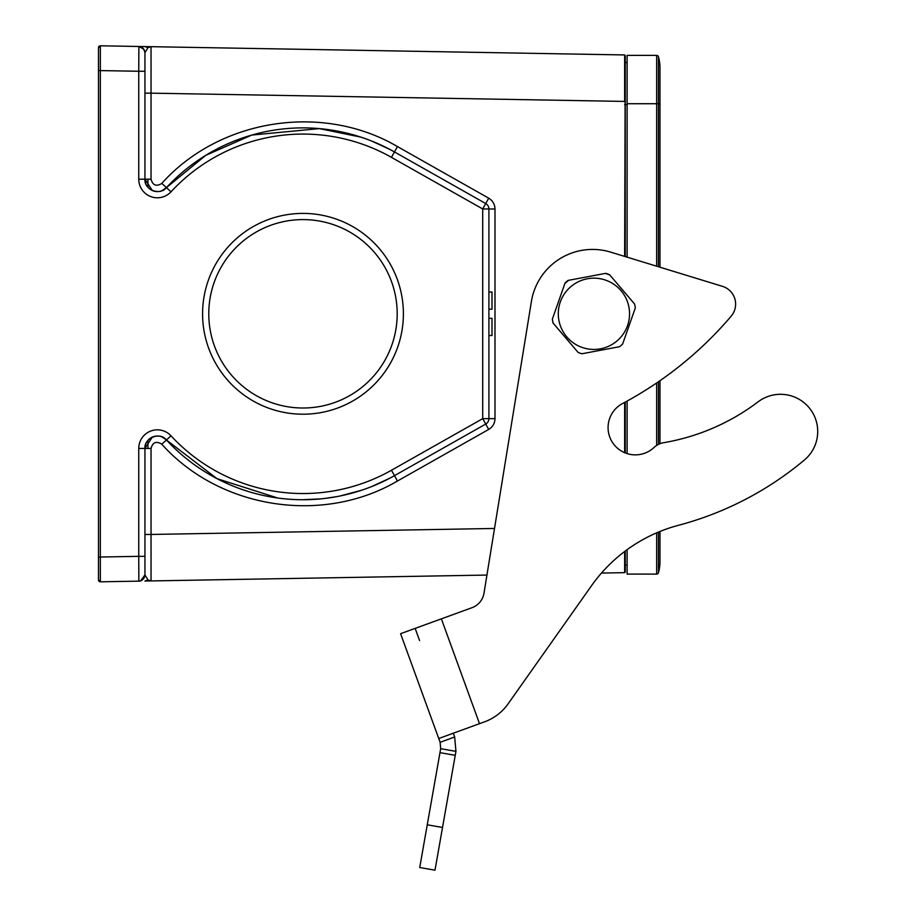 <?xml version="1.0" encoding="UTF-8"?>
<svg xmlns="http://www.w3.org/2000/svg" width="916" height="916" viewBox="0 0 916 916"><rect width="100%" height="100%" fill="white"/><g stroke="black" fill="none" stroke-linecap="round" stroke-linejoin="round"><path stroke-width="1.37" d="M143.732 49.12L138.854 46.476L151.037 46.682L144.946 46.579L147.991 47.643L144.946 52.67C143.881 48.514 141.854 46.441 138.854 46.476L138.866 46.476M627.117 104.642L624.643 104.642L625.25 104.642L625.25 55.567L624.643 54.949L624.643 101.424L151.037 93.157L151.037 46.682L147.991 47.643M144.946 46.579L138.854 46.476L138.751 71.265L144.946 71.265L144.946 179.204A12.4 12.4 0 0 0 166.449 187.608L205.699 155.365L251.751 135.076L319.318 128.606L360.915 137.137M138.992 46.476L139.827 46.487M144.946 66.181L144.946 67.475M98.47 123.236L98.47 89.15M144.946 574.424L144.946 574.939C144.522 578.58 142.495 580.652 138.854 581.145L140.343 581.11M144.946 545.89L144.946 561.474M98.47 70.589L100.325 70.589L100.359 45.8A1.855 1.855 0 0 0 98.47 47.655L98.47 579.954L100.348 581.809L100.325 557.329M100.348 45.8L98.47 48.056L100.359 45.8L138.854 46.476C142.495 46.956 144.522 49.029 144.946 52.67L144.946 68.322M147.991 579.965L151.037 580.927L144.946 581.03L147.991 579.965L144.946 574.939L140.721 580.778L144.946 574.939C144.007 579.026 141.98 581.087 138.854 581.145L100.348 581.809L138.854 581.145L138.751 556.344L100.325 557.02L100.325 70.589L138.751 71.265L138.751 179.204L144.946 179.204L144.946 85.016M488.904 335.508L492.007 335.508L492.007 318.321L488.904 318.321M488.904 292.032L492.007 292.032L492.007 309.219L488.904 309.219M494.514 528.463L151.037 534.452L151.037 580.927L486.946 575.065M590.969 586.492L508.094 703.854A49.578 49.578 0 0 1 484.553 721.842L438.741 738.514L400.59 633.689L472.003 607.697A18.595 18.595 0 0 0 483.991 593.202L531.406 301.456A61.979 61.979 0 0 1 610.709 252.14L722.472 286.342A18.595 18.595 0 0 1 731.186 316.169A371.85 371.85 0 0 1 622.548 403.532A27.274 27.274 0 0 0 613.182 443.493A27.274 27.274 0 0 0 654.024 447.477A18.595 18.595 0 0 1 663.642 442.703A216.909 216.909 0 0 0 758.093 401.838A37.19 37.19 0 0 1 815.48 418.772A37.19 37.19 0 0 1 804.431 459.981A325.981 325.981 0 0 1 678.424 525.315A154.941 154.941 0 0 0 590.969 586.492A154.941 154.941 0 0 1 601.468 573.061L624.643 572.66L624.643 551.489M144.946 561.588L144.946 538.459M397.441 146.571L391.453 157.357L482.709 208.963L488.697 198.177L397.441 146.571C322.604 102.661 219.657 118.759 161.789 183.406L166.449 187.608A185.925 185.925 0 0 1 394.498 151.964L485.755 203.57A6.194 6.194 -63.4 0 1 488.904 208.963L488.904 418.646A6.194 6.194 -116.6 0 1 485.755 424.039L394.498 475.644L397.441 481.037C322.604 524.948 219.668 508.861 161.789 444.203C156.338 440.825 152.754 442.233 151.037 448.416L151.037 534.452L144.946 534.452L144.946 448.416C143.789 438.512 159.705 431.173 166.449 440.001A12.4 12.4 0 0 0 144.946 448.416L144.946 557.249M390.273 477.969L371.564 486.614M361.602 490.243L340.076 495.991M336.779 496.632L324.859 498.441M320.726 498.877L302.669 499.724M277.708 498.006L217.012 478.667L166.449 440.001A12.4 12.4 0 0 0 144.946 448.416L138.751 448.416A18.595 18.595 0 0 1 170.994 435.798L166.449 440.001L161.995 436.921M494.995 418.646C494.823 423.375 492.728 426.97 488.697 429.432L482.709 418.646L482.709 208.963L494.995 208.963L494.995 418.646L482.709 418.646L391.453 470.252L394.498 475.644A185.925 185.925 0 0 1 166.449 440.001L161.789 444.203M488.697 198.177C492.728 200.661 494.835 204.257 494.995 208.963M371.392 140.927L389.735 149.365M144.946 574.939L144.946 543.199M104.069 581.752L106.554 581.706M100.359 581.637L100.359 581.809A1.855 1.855 0 0 1 98.47 579.954A1.855 1.855 0 0 0 100.348 581.809L100.348 581.809M98.47 579.278L98.47 579.954L98.47 579.278M98.47 66.456L98.47 52.212M98.47 579.553L98.47 568.687M208.779 313.81A94.199 94.199 0 0 1 302.978 219.6A94.199 94.199 0 0 1 397.189 313.81A94.199 94.199 0 0 0 302.978 219.6A94.199 94.199 0 0 0 208.779 313.81A94.199 94.199 0 0 0 302.978 408.009A94.199 94.199 0 0 0 397.189 313.81A94.199 94.199 0 0 1 302.978 408.009A94.199 94.199 0 0 1 208.779 313.81M627.117 565.115L625.25 565.115M625.25 104.642L625.25 256.583M625.25 402.09L625.25 452.939M151.037 46.682L624.643 54.949L625.25 62.506L627.117 62.506M625.25 572.042L625.25 551.043L625.25 572.042L624.643 572.66M161.789 183.406C156.338 186.784 152.754 185.376 151.037 179.204L151.037 93.157L144.946 93.157M152.354 190.551L144.946 179.204A12.4 12.4 0 0 0 166.449 187.608C159.865 196.104 143.927 189.658 144.946 179.204L151.037 179.204M202.585 313.81A100.394 100.394 0 0 1 353.187 226.859A100.394 100.394 0 0 1 353.187 400.75A100.394 100.394 0 0 1 202.585 313.81M144.946 71.265L144.946 52.67L144.946 71.265M144.946 68.334L144.946 52.762M627.117 549.669L627.117 574.103L656.658 574.103A1.855 1.855 0 0 0 658.444 572.752L658.444 532.082M656.658 266.201L656.658 55.384L627.117 55.384L627.117 257.156M627.117 401.071L627.117 453.615M656.658 55.384A1.855 1.855 0 0 1 658.444 56.735A1.855 1.855 0 0 0 656.658 55.384A1.855 1.855 0 0 1 658.444 56.735A40.899 40.899 0 0 1 659.967 67.773A40.899 40.899 0 0 0 658.444 56.735A1.855 1.855 0 0 0 656.658 55.384M656.658 574.103A1.855 1.855 0 0 0 658.444 572.752A40.899 40.899 0 0 0 659.967 561.714A40.899 40.899 0 0 1 658.444 572.752A1.855 1.855 0 0 1 656.658 574.103L656.658 532.849M582.107 347.416A35.632 35.632 160 0 0 627.54 325.604A35.632 35.632 160 0 0 605.739 280.181A35.632 35.632 160 0 0 560.306 301.982A35.632 35.632 160 0 0 582.107 347.416M581.912 353.771A41.838 41.827 -20 0 1 578.145 352.454L553.081 323.085A41.838 41.827 -20 0 1 552.348 319.157L565.058 283.01A41.838 41.827 -20 0 1 568.08 280.411L605.751 273.334A41.838 41.827 -20 0 1 609.518 274.651L634.582 304.02A41.838 41.827 -20 0 1 635.326 307.936L622.605 344.095A41.838 41.827 -20 0 1 619.582 346.695L581.912 353.771M605.854 273.621A41.838 41.827 -20 0 1 609.621 274.937M605.751 273.334L568.08 280.411M565.161 283.296A41.838 41.827 -20 0 1 568.195 280.697M565.058 283.01L552.348 319.157M553.184 323.371A41.838 41.827 -20 0 1 552.451 319.444M634.582 304.02L609.518 274.651M427.257 824.789L419.734 867.509L434.986 870.2L442.52 827.48L427.257 824.789L440.676 748.681L455.939 751.372L442.52 827.48M438.741 738.514L440.127 742.292L440.676 748.681M440.127 742.292L454.68 736.991L455.939 751.372M453.305 733.212L454.68 736.991M419.585 640.559L415.154 628.387M731.186 316.169A18.595 18.595 0 0 0 722.472 286.342L659.967 267.209L659.967 103.726L658.444 103.726L658.444 56.735A40.899 40.899 0 0 1 659.967 67.773L659.967 103.726M804.431 459.981A37.19 37.19 0 0 0 809.618 408.318A37.19 37.19 0 0 0 758.093 401.838A216.909 216.909 0 0 1 663.642 442.703M659.967 561.714L659.967 531.463A154.941 154.941 0 0 1 678.424 525.315M441.363 618.85L479.515 723.674L484.553 721.842M98.47 557.02L100.325 557.26M151.037 448.416L144.946 448.416L152.342 437.069M397.441 481.037L488.697 429.432M485.755 203.57A6.194 6.194 -63.4 0 1 488.904 208.963M161.937 190.711L166.449 187.608A185.925 185.925 0 0 1 394.498 151.964M166.449 187.608L170.994 191.822A179.731 179.731 0 0 1 391.453 157.357M391.453 470.252A179.731 179.731 0 0 1 170.994 435.798M144.946 556.344L138.751 556.344L138.751 448.416M147.934 179.204L147.934 187.276L147.934 179.204M147.934 440.344L147.934 448.416L147.934 440.344M625.25 55.578L624.643 54.949L625.25 55.578L624.643 256.4M624.643 452.687L624.643 402.41M138.751 179.204A18.595 18.595 0 0 0 170.994 191.822M658.444 266.751L658.444 103.726L627.117 103.726M656.658 445.416L656.658 382.991M658.444 444.397L658.444 381.766M455.241 755.334L439.978 752.643M144.946 534.452L144.946 535.322M487.976 421.91L487.106 423.009M487.358 204.875L487.953 205.665M659.967 380.713L659.967 443.722"/></g></svg>

